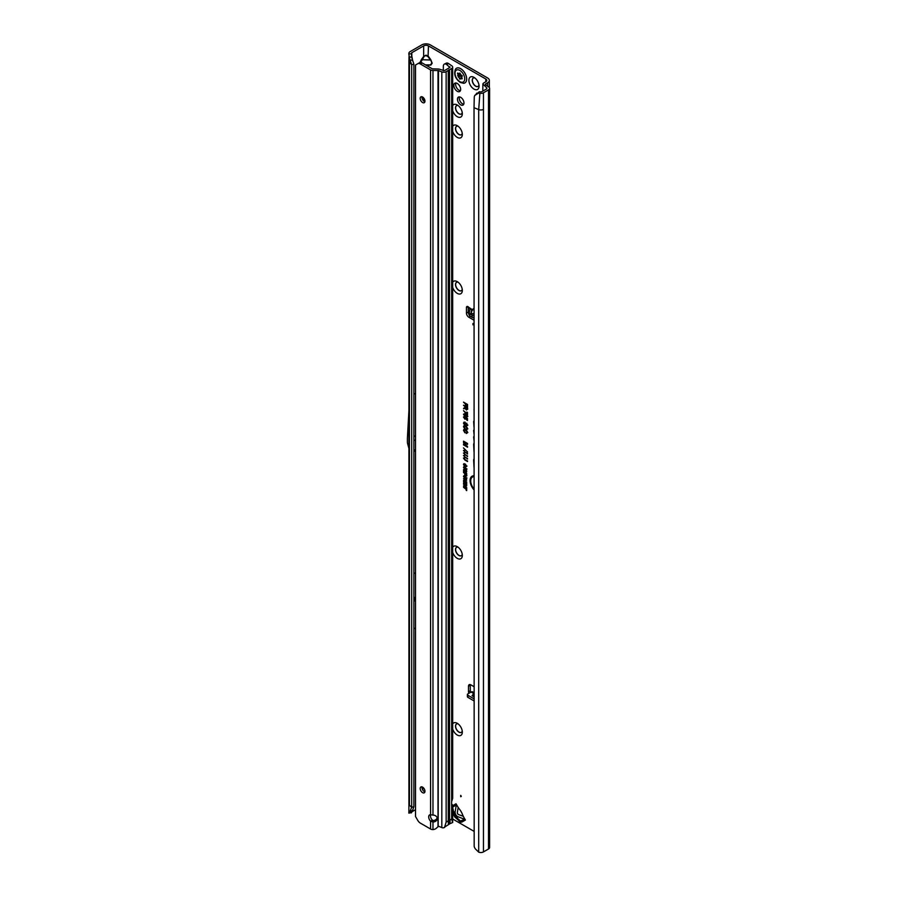 <?xml version="1.0" encoding="UTF-8"?>
<svg xmlns="http://www.w3.org/2000/svg" width="897" height="897" viewBox="0 0 897 897"><rect width="100%" height="100%" fill="white"/><g stroke="black" fill="none" stroke-linecap="round" stroke-linejoin="round"><path stroke-width="1.35" d="M452.671 723.98A7.187 4.149 60 0 1 457.246 723.296A7.187 4.149 60 0 1 462.325 732.098A7.187 4.149 60 0 1 457.246 735.035A7.187 4.149 60 0 1 452.671 729.07M458.165 723.924A4.821 2.781 -120 0 0 456.506 724.025A4.821 2.781 -120 0 0 455.766 727.882A4.821 2.781 -120 0 0 458.916 732.131A4.821 2.781 -120 0 0 461.327 732.367A4.821 2.781 -120 0 0 462.235 730.988M452.671 547.305A7.187 4.149 60 0 1 457.246 546.632A7.187 4.149 60 0 1 462.325 555.434A7.187 4.149 60 0 1 457.246 558.36A7.187 4.149 60 0 1 452.671 552.395M458.165 547.26A4.821 2.781 -120 0 0 456.506 547.361A4.821 2.781 -120 0 0 455.766 551.218A4.821 2.781 -120 0 0 458.916 555.467A4.821 2.781 -120 0 0 461.327 555.703A4.821 2.781 -120 0 0 462.235 554.312M452.671 282.308A7.187 4.149 60 0 1 457.246 281.624A7.187 4.149 60 0 1 462.325 290.426A7.187 4.149 60 0 1 457.246 293.364A7.187 4.149 60 0 1 452.671 287.399M458.165 282.252A4.821 2.781 -120 0 0 456.506 282.353A4.821 2.781 -120 0 0 455.766 286.21A4.821 2.781 -120 0 0 458.916 290.46A4.821 2.781 -120 0 0 461.327 290.695A4.821 2.781 -120 0 0 462.235 289.316M452.671 126.342A7.187 4.149 60 0 1 457.246 125.658A7.187 4.149 60 0 1 462.325 134.46A7.187 4.149 60 0 1 457.246 137.398A7.187 4.149 60 0 1 452.671 131.433M458.165 126.286A4.821 2.781 -120 0 0 456.506 126.387A4.821 2.781 -120 0 0 455.766 130.244A4.821 2.781 -120 0 0 458.916 134.494A4.821 2.781 -120 0 0 461.327 134.729A4.821 2.781 -120 0 0 462.235 133.35M452.671 105.633A7.187 4.149 60 0 1 457.246 104.96A7.187 4.149 60 0 1 462.325 113.762A7.187 4.149 60 0 1 457.246 116.688A7.187 4.149 60 0 1 452.671 110.723M458.165 105.588A4.821 2.781 -120 0 0 456.506 105.689A4.821 2.781 -120 0 0 455.766 109.546A4.821 2.781 -120 0 0 458.916 113.796A4.821 2.781 -120 0 0 461.327 114.031A4.821 2.781 -120 0 0 462.235 112.641M473.975 89.083A7.187 4.149 60 0 1 468.896 80.281A7.187 4.149 60 0 1 473.975 77.355L473.975 77.355A7.187 4.149 60 0 1 479.054 86.157A7.187 4.149 60 0 1 473.975 89.083M474.894 77.983A4.821 2.781 -120 0 0 473.246 78.084A4.821 2.781 -120 0 0 472.506 81.941A4.821 2.781 -120 0 0 475.645 86.19A4.821 2.781 -120 0 0 478.056 86.426A4.821 2.781 -120 0 0 478.976 85.036M456.573 723.991A4.821 2.781 -120 0 0 455.9 727.871A4.821 2.781 -120 0 0 459.04 732.064A4.821 2.781 -120 0 0 461.383 732.333M456.573 547.327A4.821 2.781 -120 0 0 455.9 551.207A4.821 2.781 -120 0 0 459.04 555.4A4.821 2.781 -120 0 0 461.383 555.669M456.573 282.32A4.821 2.781 -120 0 0 455.9 286.199A4.821 2.781 -120 0 0 459.04 290.393A4.821 2.781 -120 0 0 461.383 290.662M456.573 126.354A4.821 2.781 -120 0 0 455.9 130.233A4.821 2.781 -120 0 0 459.04 134.427A4.821 2.781 -120 0 0 461.383 134.696M457.246 83.432A4.821 2.781 -120 0 0 454.835 83.186A4.821 2.781 -120 0 0 454.095 87.054A4.821 2.781 -120 0 0 457.246 91.292A4.821 2.781 -120 0 0 459.656 91.528A4.821 2.781 -120 0 0 460.385 87.671A4.821 2.781 -120 0 0 457.246 83.432M455.9 82.973A4.821 2.781 -120 0 0 459.04 90.261A4.821 2.781 -120 0 0 460.374 90.72M473.302 78.05A4.821 2.781 -120 0 0 472.641 81.93A4.821 2.781 -120 0 0 475.769 86.123A4.821 2.781 -120 0 0 478.123 86.392M456.573 105.655A4.821 2.781 -120 0 0 455.9 109.535A4.821 2.781 -120 0 0 459.04 113.728A4.821 2.781 -120 0 0 461.383 113.997M458.176 816.819L456.73 817.66A3.554 2.725 131.6 0 1 454.891 817.111L459.836 821.405L464.455 819.196A1.693 1.379 -120 0 1 465.397 820.037L464.175 817.918A16.908 9.755 -120 0 1 462.202 813.758A3.386 1.951 60 0 0 461.989 813.265A15.72 9.071 60 0 0 460.172 810.126A3.386 1.951 60 0 0 459.858 809.699A16.908 9.755 -120 0 1 457.246 805.898L456.024 803.779A1.693 1.379 -120 0 1 456.27 805.024L455.194 811.65A4.227 3.453 60 0 0 458.176 816.819L464.455 819.196M460.71 795.347L460.71 796.727L461.305 796.379L460.71 795.347M460.71 97.336A4.608 2.657 -120 0 0 458.412 97.1A4.608 2.657 -120 0 0 457.705 100.8A4.608 2.657 -120 0 0 460.71 104.859A4.608 2.657 -120 0 0 463.009 105.084A4.608 2.657 -120 0 0 463.715 101.395A4.608 2.657 -120 0 0 460.71 97.336M459.488 96.898A4.608 2.657 -120 0 0 462.504 103.817A4.608 2.657 -120 0 0 463.727 104.254M471.766 310.508L472.315 309.813M472.046 310.351L471.037 313.614L474.031 313.737M474.031 317.538A1.693 1.054 -175.5 0 1 472.08 317.336A1.693 1.054 -175.5 0 1 471.979 317.269L469.624 315.677A1.693 1.054 -175.5 0 1 469.131 314.847A1.693 1.054 -175.5 0 1 469.142 314.813L469.288 312.918M474.031 315.609A1.693 1.054 -175.5 0 1 472.237 315.363A1.693 1.054 -175.5 0 1 472.136 315.296L469.781 313.703A1.693 1.054 -175.5 0 1 469.288 312.885A1.693 1.054 -175.5 0 1 469.299 312.84L469.849 308.949L468.671 307.279A2.108 1.222 -120 0 0 466.889 306.539A2.108 1.222 -120 0 0 466.451 307.503L466.451 313.098A3.386 1.951 -120 0 0 468.839 317.235L474.031 320.24M472.966 323.481L472.966 324.86L473.56 324.512L472.966 323.481M415.524 598.164L414.593 599.274L415.524 599.308M413.876 439.373L413.876 437.994M425.447 64.864L430.425 64.864L427.095 65.817M426.737 65.604L430.425 64.864L431.816 63.138L430.784 59.695L432.175 63.227L430.784 65.156M419.998 62.51L421.31 59.695L430.425 59.987L428.082 56.713L428.441 45.882L485.815 79.014A3.386 1.951 180 0 1 486.802 80.394A3.386 1.951 180 0 1 485.815 81.773L483.898 82.872A3.723 2.142 0 0 0 482.878 83.982L486.903 88.018L486.723 88.837L486.903 88.018M428.082 56.713L426.041 55.536L423.653 56.421L426.041 55.154L428.441 56.421L430.784 59.695M424.012 56.713L420.278 63.138M474.031 476.61A8.533 4.922 -120 0 0 471.755 477.608A8.533 4.922 -120 0 0 474.031 489.044M474.031 476.296A8.667 5.001 -120 0 0 472.035 477.294A8.667 5.001 -120 0 0 471.9 477.462M474.031 475.791A9.43 5.449 -120 0 0 473.011 475.858A9.43 5.449 -120 0 0 470.106 481.229A9.43 5.449 -120 0 0 474.031 489.863M473.224 475.825A9.295 5.371 -120 0 0 474.031 489.123M474.031 421.097A1.155 0.662 -120 0 0 473.65 421.668L474.031 427.241M474.031 430.022A1.155 0.662 -120 0 0 473.65 430.594L474.031 433.98M474.031 686.687L470.869 684.86A3.386 1.951 -120 0 0 469.176 684.691A3.386 1.951 -120 0 0 468.481 686.239L468.481 691.834A2.108 1.222 -120 0 0 468.918 693.303M452.671 818.995L474.031 831.328M465.498 470.835L463.514 469.692L466.687 470.947L466.687 471.699L464.399 471.104L466.687 473.908L463.514 472.069L463.514 471.486L465.397 472.573L463.514 470.32L466.575 470.936L463.962 469.378M464.713 473.706L463.514 472.427L466.687 474.266L466.631 475.993L465.722 476.083L464.713 474.322L465.162 473.437L463.962 472.685M466.631 475.993L465.722 475.5M465.599 479.951L463.514 478.74L466.687 479.996L464.601 480.624L466.687 482.418L463.514 480.579L466.339 479.85L463.962 478.426M464.052 483.674L463.514 481.027L466.687 482.866L466.687 485.154L466.148 483.135L465.408 482.709L465.408 484.324L464.052 481.924L464.052 483.674M465.599 485.456L463.514 484.257L466.687 485.512L464.601 486.14L466.687 487.923L463.514 486.096L466.339 485.367L463.962 483.943M466.148 489.358L463.514 487.262L466.148 488.787L466.148 487.845L466.687 488.159L466.687 490.614L466.597 489.1L463.962 487.52M464.018 464.814L463.469 464.433L465.117 463.996L466.732 466.35L465.666 466.978L466.182 466.025L465.117 464.568L464.007 464.736L464.646 466.429L463.469 464.433L463.928 463.671M465.655 464.366L464.007 464.736M466.732 466.35L465.666 466.978L466.036 466.373M465.543 466.328L466.631 465.767M463.457 450.518L464.837 450.238L464.321 451.382L467.528 453.972L463.457 450.518L464.837 450.238M463.457 453.041L464.837 452.761L464.321 453.904L467.528 456.495L463.457 453.041L464.837 452.761M463.457 455.564L464.837 455.295L464.321 456.427L467.528 459.017L463.457 455.564L464.837 455.295M463.457 458.087L464.837 457.818L464.321 458.95L467.528 461.54L464.837 459.993L463.457 458.087L464.837 457.818M467.572 451.998L463.457 447.883L467.572 451.998M466.227 443.41L463.514 441.84L463.514 441.156L467.528 443.477L467.528 444.385L464.523 443.6L467.528 447.199L463.514 444.878L463.514 444.194L466.092 445.686L463.514 442.692L467.303 443.499L463.962 441.414M465.195 406.89L463.514 405.231L467.528 407.552L467.528 409.279L466.373 410.03L465.274 408.527L463.514 408.74L465.655 406.621L463.962 405.489M467.528 409.279L466.373 410.03L465.678 408.068L463.962 407.944M464.377 407.922L465.655 406.621M474.031 409.391L474.031 410.097M474.031 459.006A2.971 1.716 -120 0 0 473.65 460.183L474.031 467.449M474.031 443.342A2.971 1.716 -120 0 0 473.65 444.52L474.031 451.785M474.031 436.503A1.155 0.662 -120 0 0 473.65 437.086L474.031 440.55M465.251 403.818L463.514 402.136L467.528 404.446L467.528 407.137L466.889 404.76L465.891 404.188L465.891 405.904L465.251 405.534L465.7 403.549L463.962 402.394M465.543 430.425L464.097 430.661L464.915 432.78L463.457 430.302L464.018 429.338L465.543 429.753L467.572 432.724L466.272 433.509L466.933 432.332L465.902 430.112L464.366 430.392M467.572 432.724L466.272 433.509L467.045 432.735M466.126 432.758L467.393 432.186L467.169 431.322M465.543 426.759L464.097 426.983L464.915 429.114L463.457 426.636L464.018 425.671L465.543 426.075L467.572 429.046L466.272 429.842L466.933 428.665L465.902 426.445L464.366 426.725M467.572 429.046L466.272 429.842L467.045 429.058M466.126 429.08L467.393 428.508L467.169 427.656M465.666 425.111L464.668 425.279L463.457 423.081L464.926 422.341L464.097 423.485L464.657 424.595L466.429 423.317L467.572 425.38L466.249 426.086L466.933 425.021L466.418 424.001L464.668 425.279L463.917 422.924L465.207 422.195M464.007 422.083L464.926 422.341M465.005 423.048L464.097 423.485M464.657 424.595L466.429 423.317M467.572 425.38L466.664 425.514M466.182 425.369L467.393 424.864L466.776 423.676L465.868 424.438M466.238 418.742L464.904 419.168L463.457 417.004L464.736 416.477L464.052 417.34L464.881 418.473L465.644 418.271L465.341 416.881L467.472 418.495L467.472 420.48L466.832 418.697L466.148 418.181L466.081 419.224M464.119 417.643L463.457 417.004L464.736 416.477M464.803 417.195L464.052 417.34M464.881 418.473L466.104 418.125L465.734 417.183M464.097 414.863L463.457 414.235L464.724 413.674L467.572 416.6L466.474 417.083L464.713 416.242L463.457 414.235L464.724 413.674M467.572 416.6L466.474 417.083L466.059 415.793L464.321 415.244M466.059 415.793L465.072 415.928M463.514 410.68L466.832 413.865L466.832 412.082L467.472 412.452L467.472 415.031L463.514 410.68M466.732 478.314L465.095 478.852L463.469 476.442L463.973 475.623L465.061 475.881L466.53 478.953M466.732 469.266L465.095 469.804L463.469 467.382L463.973 466.575L465.061 466.821L466.53 469.905M468.245 306.852L468.245 312.066A3.386 1.951 -120 0 0 469.142 314.746M473.123 317.639L474.031 318.166M485.692 84.879L485.692 83.914L487.609 82.804A5.92 3.42 180 0 0 489.336 80.394A5.92 3.42 180 0 0 487.609 77.972L430.235 44.85A5.92 3.42 180 0 0 421.859 44.85L410.019 51.69A3.723 2.142 0 0 0 408.942 53.024L408.797 53.966L411.364 53.798L411.465 53.147A1.189 0.684 180 0 1 411.801 52.721L423.653 45.882A3.386 1.951 180 0 1 428.441 45.882M470.331 684.624A3.386 1.951 -120 0 0 470.275 685.207L470.275 690.791A2.108 1.222 -120 0 0 470.712 692.271M474.031 693.392L472.035 695.646L474.031 696.801M472.854 692.058A3.039 1.76 120 0 0 472.629 691.89A3.039 1.76 120 0 0 471.104 692.036L467.886 693.897A1.693 0.975 -0 0 0 467.382 694.592A1.693 0.975 -0 0 0 467.886 695.276L474.031 698.83M467.382 694.592L467.382 696.655A1.693 0.975 -0 0 0 467.886 697.35L474.031 700.905M471.912 310.328L469.165 307.806M413.876 806.65L413.876 64.091L411.678 64.819L411.678 807.378L410.03 811.258L412.598 810.406L413.876 806.65L411.678 807.378L409.447 805.147L409.424 802.972M411.364 53.798L412.598 60.278L410.03 59.976L411.678 64.819L408.92 61.489L409.043 56.365M413.876 573.665L415.524 572.712M413.876 628.887L415.524 627.934M415.524 809.699L412.015 811.729M413.876 394.243L415.524 393.29M411.398 812.704L408.797 813.097L408.942 812.144M485.692 83.914A1.189 0.684 0 0 0 485.613 84.834L488.73 86.975A3.723 2.142 180 0 1 489.605 88.355A3.723 2.142 180 0 1 488.506 89.868L483.461 92.783L483.461 109.344A3.723 2.142 180 0 1 478.706 109.591L478.706 852.15A3.723 2.142 0 0 0 483.461 851.915L488.506 848.999A3.723 2.142 0 0 0 489.605 847.474L489.605 88.355M482.81 90.092L482.878 83.982M486.723 88.837L481.678 91.752A1.189 0.684 180 0 1 480.534 91.931L479.334 91.741L478.516 93.131L479.873 93.344A3.723 2.142 0 0 0 483.461 92.783M478.516 93.131L474.715 95.463L474.266 96.898L474.031 107.707L474.177 846.42A5.068 3.397 -129.5 0 0 475.522 849.067L478.706 852.15M474.031 107.707L478.706 109.591L479.873 93.344M465.251 405.534L465.7 403.549M465.891 404.188L466.889 404.76M466.889 406.767L467.337 404.502M466.989 431.053L465.902 430.112M466.597 432.69L467.393 432.186L466.597 432.69M467.842 432.455L466.698 433.206M463.457 430.302L464.265 429.315M465.207 432.41L463.917 430.156M466.989 427.376L465.902 426.445M466.597 429.024L467.393 428.508L466.597 429.024M467.842 428.788L466.698 429.54M463.457 426.636L464.265 425.649M465.207 428.732L463.917 426.479M465.935 424.808L465.027 424.965M466.642 425.324L467.393 424.864L466.642 425.324M467.842 425.111L466.698 425.806M465.285 423.933L466.788 423.227M465.251 422.689L464.366 423.227L465.251 422.689M463.917 416.858L465.005 416.343M464.904 419.168L464.399 418.092M466.496 418.484L465.263 418.843M466.148 418.181L466.832 418.697M466.832 420.11L467.292 418.451M465.24 418.372L466.104 418.125L465.24 418.372M465.061 416.836L464.31 417.083L465.061 416.836M467.438 416.118L466.249 415.434L467.438 416.118L466.832 416.309L467.438 416.118L466.855 415.233M463.917 414.078L465.083 413.584M467.842 416.343L466.832 416.769M465.846 415.188L465.083 414.044L464.31 414.313L465.083 414.044L465.846 415.188L465.072 415.468L465.846 415.188L465.083 414.044M465.98 415.692L466.474 416.41M464.052 414.571L465.397 415.345L464.713 415.558M466.832 413.865L467.292 412.351M466.978 414.739L466.967 413.887M465.722 412.519L463.962 411.095M464.781 407.843L465.655 407.204L464.781 407.843M467.786 409.021L466.732 409.716M467.337 407.597L465.835 407.249L466.373 409.346L467.337 408.797L467.337 407.597L465.835 407.249M466.732 409.256L467.337 408.797L466.732 409.256M466.373 409.346L466.889 407.855M465.767 444.744L463.962 443.096M466.092 445.686L467.113 445.977M467.528 446.672L463.962 444.609M467.528 443.97L465.083 443.331M464.837 459.993L463.917 457.93M467.528 461.013L465.195 459.668M464.837 457.459L463.917 455.407M467.528 458.49L465.195 457.145M464.837 454.936L463.917 452.884M467.528 455.968L465.195 454.622M464.837 452.413L463.917 450.361M467.528 453.445L465.195 452.099M465.476 464.254L464.276 464.478L465.476 464.254M466.025 466.272L466.642 465.868L466.025 466.272M466.989 466.092L466.092 466.675M463.928 464.287L464.164 463.648M466.148 490.3L466.597 489.1M466.148 488.787L466.597 488.103M463.514 486.096L463.962 485.512M466.687 487.407L463.962 485.826M464.601 486.14L466.687 485.748M463.514 483.36L463.962 481.297M464.052 481.924L464.87 482.395M464.87 484.01L465.319 482.138M465.408 482.709L466.148 483.135M466.148 484.84L466.597 482.878M463.514 480.579L463.962 480.007M466.687 481.891L463.962 480.321M464.601 480.624L466.687 480.243M466.989 478.056L465.453 478.538L464.377 477.563L464.388 475.533M466.137 478.426L466.642 477.854L465.745 478.505L466.182 478.011L465.05 476.453L464.007 476.744L465.106 478.28L466.631 477.731M465.621 476.262L464.007 476.744M465.263 474.805L465.162 473.437M466.889 475.69L466.081 475.758M465.711 475.488L466.597 474.266L465.521 473.638L465.711 475.488L466.148 474.535L465.251 474.02M465.397 472.573L466.283 472.831M466.687 473.381L463.962 471.8M466.687 471.284L464.837 470.802M466.989 469.008L465.453 469.479L464.377 468.514L464.388 466.485M466.137 469.366L466.642 468.806L465.745 469.456L466.182 468.952L465.05 467.404L464.007 467.696L465.106 469.221L466.631 468.671M465.621 467.214L464.007 467.696M412.598 60.278L413.876 64.091M408.797 53.966L409.772 59.224M409.167 57.038L411.667 57.083M428.441 66.591L428.082 65.425M408.797 813.097L410.03 811.258M412.598 810.406L411.364 812.906L411.667 812.245L409.167 812.637M474.715 95.463L479.334 91.741M476.733 93.153L475.926 94.443M409.424 401.194L407.406 438.14A3.386 1.951 -120 0 0 407.395 438.308L407.395 442.299A3.386 1.951 -120 0 0 407.541 443.331L409.424 450.372M413.876 436.615L415.524 435.662M413.876 440.752L415.524 439.799M409.424 591.213L409.021 598.624A3.386 1.951 -120 0 0 409.01 598.792L409.01 602.055A3.386 1.951 -120 0 0 409.021 602.235L409.424 610.117M413.876 598.03L415.524 597.077M413.876 601.338L415.524 600.385M474.031 308.86L471.205 311.225M468.671 307.279L472.394 309.7M472.035 695.646L474.031 696.106M458.176 807.412L457.358 812.469A1.693 1.379 60 0 0 458.546 814.532L463.334 816.348M454.891 817.111L453.288 814.353A3.554 2.725 168.4 0 1 453.736 812.48L456.73 817.66L460.823 821.293A1.693 1.379 60 0 1 461.764 822.134L460.15 822.134A1.693 1.054 115.5 0 0 459.836 821.405M464.904 82.894A8.454 4.877 -120 0 0 464.938 82.883A8.454 4.877 -120 0 0 466.227 76.11A8.454 4.877 -120 0 0 460.71 68.654A8.454 4.877 -120 0 0 456.483 68.239A8.454 4.877 -120 0 0 456.45 68.262M460.654 68.688A8.454 4.877 -120 0 0 456.427 68.273A8.454 4.877 -120 0 0 455.463 69.181C453.602 74.148 455.183 78.566 460.228 82.423L463.614 83.298A8.454 4.877 -120 0 0 464.881 82.916A8.454 4.877 -120 0 0 466.171 76.144A8.454 4.877 -120 0 0 460.654 68.688M457.515 73.195A3.801 2.198 60 0 1 457.548 73.15A3.801 2.198 60 0 1 457.582 73.094L457.952 73.173A1.357 0.785 -120 0 0 458.984 73.554A1.357 0.785 -120 0 0 459.152 73.408L460.587 74.238A1.357 0.785 -120 0 0 461.798 75.393L462.168 75.752A3.801 2.198 60 0 1 462.202 75.83A3.801 2.198 60 0 1 462.235 75.92L462.157 76.312A1.357 0.785 -120 0 0 462.033 76.368A1.357 0.785 -120 0 0 461.899 77.602L462.011 78.891L461.181 78.622A1.357 0.785 -120 0 0 460.486 78.566A1.357 0.785 -120 0 0 460.228 79.048L459.937 79.183A3.801 2.198 60 0 1 459.869 79.149A3.801 2.198 60 0 1 459.802 79.104L459.511 78.633A1.357 0.785 -120 0 0 458.569 77.12L457.851 75.27A1.357 0.785 -120 0 0 457.593 73.689L457.773 73.049M446.605 64.506A5.068 2.657 -115.8 0 0 444.385 64.079L446.336 63.138A5.068 2.657 64.2 0 1 448.545 63.564L446.605 64.506L449.879 67.454L444.363 70.65L439.945 69.361A3.386 1.951 180 0 0 438.005 69.002L432.376 68.856L422.106 62.936A5.068 2.926 60 0 0 419.572 62.678A5.068 2.926 60 0 1 419.572 62.678L415.524 65.01L415.524 816.528L417.778 820.407A5.068 2.926 60 0 0 420.312 823.087L430.582 829.019A3.386 1.951 180 0 0 432.309 829.557L432.971 829.579L432.971 822A4.227 3.453 180 0 0 433.004 822A4.227 3.453 180 0 0 437.231 818.546A4.227 3.453 180 0 0 433.004 815.093A4.227 3.453 180 0 0 432.971 815.093L430.582 814.756A4.227 2.444 -120 0 0 429.551 814.947A4.227 2.444 -120 0 0 430.582 821.192L432.971 822L432.971 820.531L431.861 819.555A4.227 2.444 -120 0 1 430.638 814.79M432.971 820.531A4.227 3.453 180 0 0 433.004 820.531A4.227 3.453 180 0 0 437.131 817.817M422.577 787.129A3.386 1.951 -120 0 0 420.895 786.972A3.386 1.951 -120 0 0 420.368 789.674A3.386 1.951 -120 0 0 422.577 792.656A3.386 1.951 -120 0 0 424.27 792.825A3.386 1.951 -120 0 0 424.786 790.111A3.386 1.951 -120 0 0 422.577 787.129M422.038 786.893A3.386 1.951 -120 0 0 424.371 791.625A3.386 1.951 -120 0 0 424.909 791.86M422.577 97.022A3.386 1.951 -120 0 0 420.895 96.854A3.386 1.951 -120 0 0 420.368 99.567A3.386 1.951 -120 0 0 422.577 102.538A3.386 1.951 -120 0 0 424.27 102.707A3.386 1.951 -120 0 0 424.786 100.004A3.386 1.951 -120 0 0 422.577 97.022M422.038 96.786A3.386 1.951 -120 0 0 424.371 101.507A3.386 1.951 -120 0 0 424.909 101.742M444.486 827.583L446.145 822.112L448.276 820.878L448.377 823.704L450.171 819.791A11.829 6.828 -60 0 1 451.673 819.073L452.581 822.347L451.359 823.154A6.761 3.902 120 0 0 449.857 823.749L443.331 827.909A3.386 1.951 180 0 1 441.817 827.572L438.857 826.372A1.693 1.132 -129.5 0 0 438.498 826.272L436.177 828.38A5.068 4.137 180 0 1 432.971 829.579M430.582 814.756L430.582 69.899A3.386 1.951 0 0 0 432.971 70.471L438.498 70.56L438.196 826.552M451.673 801.57L451.673 68.497A3.386 1.951 0 0 0 452.671 67.107L452.671 798.341L451.673 801.57A1.693 0.975 120 0 0 451.606 802.064L451.606 805.573A1.693 0.975 120 0 0 451.673 805.988L452.66 805.439L451.606 805.461M451.673 68.497L446.145 71.682L446.145 822.112M438.498 70.56L441.817 71.906A3.386 1.951 0 0 0 446.145 71.682M419.572 62.678L417.778 63.709A5.068 2.926 60 0 1 420.312 63.967L430.582 69.899M432.354 820.172L430.582 821.192L430.582 829.019M451.673 819.073L451.673 805.988L452.66 805.439A3.386 1.951 0 0 0 451.875 804.273L451.606 804.093M451.673 805.988L452.66 805.439M452.671 67.107A3.386 1.951 0 0 0 451.875 65.862L448.545 63.564M443.342 70.728L443.342 66.4A5.068 2.657 -115.8 0 1 444.385 64.079M448.377 821.069L448.377 70.37M448.971 823.356L448.971 69.775M460.15 822.134L457.885 819.712M474.031 314.208L471.037 313.614M470.824 313.804L471.62 310.463M471.979 317.269L472.136 315.296M422.195 788.743L424.169 788.743M485.815 79.014L485.815 81.773M472.271 309.521L474.031 308.366M452.671 805.719L456.024 803.779M465.397 820.037L461.764 822.134M473.818 693.594L471.104 692.036M470.275 690.791L468.481 691.834M409.424 805.125L409.424 62.566M413.876 451.583L415.524 450.63M423.653 97.941L423.653 100.969M421.31 59.695L423.653 56.421L423.653 45.882M411.801 57.531L411.801 52.721M487.609 82.804L487.609 86.202M488.506 848.999L488.506 89.868M483.461 109.344L483.461 851.915M422.745 787.241L422.05 788.194M413.876 450.473L415.524 449.52M470.51 316.271L468.839 317.235M468.245 312.066L466.451 313.098M467.942 306.639L466.451 307.503M470.275 685.207L468.481 686.239M469.624 315.677L469.781 313.703M467.886 695.276L467.886 697.35M452.671 807.278L453.736 812.48L455.194 811.65M456.27 805.024L452.671 807.098M459.869 70.437A6.873 3.969 -120 0 0 455.014 73.24A6.873 3.969 -120 0 0 459.869 81.649A6.873 3.969 -120 0 0 464.724 78.846A6.873 3.969 -120 0 0 459.869 70.437M458.569 77.12L460.363 76.01L459.499 74.586L457.649 75.55M460.116 73.285A1.693 0.975 60 0 1 460.026 74.384L459.701 74.294A1.446 0.83 -120 0 0 459.724 73.173M457.851 75.27L460.026 74.384M462.179 78.488L461.585 78.858M461.181 78.622L462.078 78.073M459.825 74.675L459.959 75.774L458.165 76.884M459.152 73.408L459.836 73.049M459.511 78.633L461.383 77.624A1.446 0.83 -120 0 0 460.363 76.01L460.542 75.696A1.693 0.975 60 0 1 461.731 77.602L461.787 77.691M449.554 69.719L449.554 820.15M441.817 827.572L441.817 71.906M422.106 62.936L420.312 63.967M432.971 815.093L432.971 70.471M438.005 70.471L438.005 826.888M448.276 70.459L448.276 820.878M449.935 66.793L449.935 67.421M450.171 819.791L449.857 823.749M472.629 691.89L474.031 692.697M408.92 804.048L408.92 61.489M489.336 80.394L489.336 87.558M412.228 59.191L411.499 55.962M408.92 804.093L408.864 812.66M469.804 309.622L469.591 308.512M469.131 314.847L469.288 312.885M452.671 811.314L453.288 814.353M457.38 813.153L457.963 814.162M460.486 78.566L461.921 77.658M458.984 73.554L459.892 73.083M452.671 805.506L452.671 822.594M448.422 822.056L448.422 70.246"/></g></svg>
